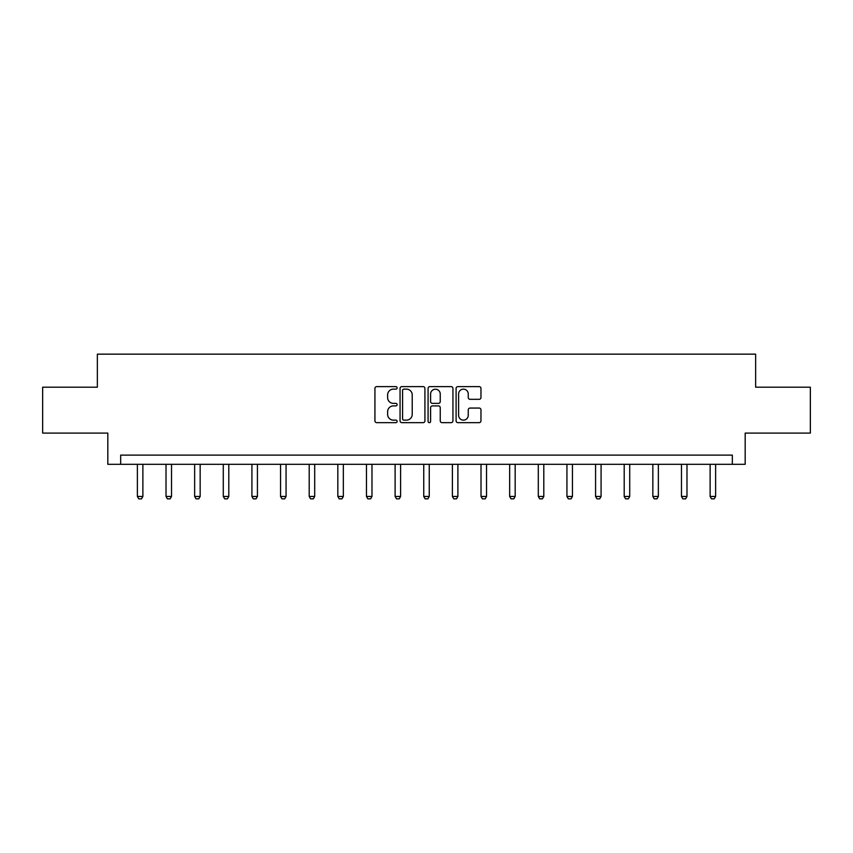 <?xml version="1.0" encoding="UTF-8"?>
<svg xmlns="http://www.w3.org/2000/svg" width="853" height="853" viewBox="0 0 853 853"><rect width="100%" height="100%" fill="white"/><g stroke="black" fill="none" stroke-linecap="round" stroke-linejoin="round"><path stroke-width="1.28" d="M397.125 387.88A1.258 1.258 0 0 0 395.867 386.622L376.727 386.622A1.802 1.802 0 0 0 374.925 388.424L374.925 420.849A1.802 1.802 0 0 0 376.727 422.651L395.867 422.651A1.258 1.258 0 0 0 397.125 421.393A1.258 1.258 0 0 0 395.867 420.134L393.393 420.134A5.768 5.768 0 0 1 387.625 414.366L387.625 411.668A5.768 5.768 0 0 1 393.393 405.9L395.867 405.9A1.258 1.258 0 0 0 397.125 404.631A1.258 1.258 0 0 0 395.867 403.373L393.393 403.373A5.768 5.768 0 0 1 387.625 397.605L387.625 394.907A5.768 5.768 0 0 1 393.393 389.139L395.867 389.139A1.258 1.258 0 0 0 397.125 387.88M479.162 399.321A1.802 1.802 0 0 0 480.964 397.519L480.964 388.424A1.802 1.802 0 0 0 479.162 386.622L457.901 386.622A1.802 1.802 0 0 0 456.099 388.424L456.099 420.849A1.802 1.802 0 0 0 457.901 422.651L479.162 422.651A1.802 1.802 0 0 0 480.964 420.849L480.964 409.866A1.802 1.802 0 0 0 479.162 408.065L470.056 408.065A1.802 1.802 0 0 0 468.254 409.866L468.254 415.315A4.819 4.819 0 0 1 463.435 420.134A4.819 4.819 0 0 1 458.615 415.315L458.615 393.958A4.819 4.819 0 0 1 463.435 389.139A4.819 4.819 0 0 1 468.254 393.958L468.254 397.519A1.802 1.802 0 0 0 470.056 399.321L479.162 399.321M732.332 464.299L745.181 464.299L745.181 433.089L810.35 433.089L810.35 387.198L755.641 387.198L755.641 354.155L97.359 354.155L97.359 387.198L42.65 387.198L42.65 433.089L107.819 433.089L107.819 464.299L732.332 464.299L732.332 455.118L120.668 455.118L120.668 464.299M424.922 388.424A1.802 1.802 0 0 0 423.12 386.622L401.859 386.622A1.802 1.802 0 0 0 400.057 388.424L400.057 420.849A1.802 1.802 0 0 0 401.859 422.651L423.12 422.651A1.802 1.802 0 0 0 424.922 420.849L424.922 388.424M429.88 386.622L451.141 386.622A1.802 1.802 0 0 1 452.943 388.424L452.943 420.849A1.802 1.802 0 0 1 451.141 422.651L442.046 422.651A1.802 1.802 0 0 1 440.244 420.849L440.244 407.702A1.802 1.802 0 0 0 438.442 405.9L432.396 405.9A1.802 1.802 0 0 0 430.594 407.702L430.594 421.393A1.258 1.258 0 0 1 429.336 422.651A1.258 1.258 0 0 1 428.078 421.393L428.078 388.424A1.802 1.802 0 0 1 429.88 386.622M403.842 389.139A1.258 1.258 0 0 0 402.584 390.397L402.584 418.876A1.258 1.258 0 0 0 403.842 420.134L406.454 420.134A5.768 5.768 0 0 0 412.223 414.366L412.223 394.907A5.768 5.768 0 0 0 406.454 389.139L403.842 389.139M440.244 394.054A4.819 4.819 0 0 0 435.425 389.235A4.819 4.819 0 0 0 430.594 394.054L430.594 401.571A1.802 1.802 0 0 0 432.396 403.373L438.442 403.373A1.802 1.802 0 0 0 440.244 401.571L440.244 394.054M137.376 464.299L137.376 496.457L142.877 496.457L142.877 464.299M142.877 496.457L141.502 498.845L138.751 498.845L137.376 496.457M166.015 464.299L166.015 496.457L171.517 496.457L171.517 464.299M171.517 496.457L170.142 498.845L167.391 498.845L166.015 496.457M194.644 464.299L194.644 496.457L200.156 496.457L200.156 464.299M200.156 496.457L198.781 498.845L196.03 498.845L194.644 496.457M223.283 464.299L223.283 496.457L228.796 496.457L228.796 464.299M228.796 496.457L227.42 498.845L224.659 498.845L223.283 496.457M251.923 464.299L251.923 496.457L257.425 496.457L257.425 464.299M257.425 496.457L256.049 498.845L253.298 498.845L251.923 496.457M280.562 464.299L280.562 496.457L286.064 496.457L286.064 464.299M286.064 496.457L284.689 498.845L281.938 498.845L280.562 496.457M309.202 464.299L309.202 496.457L314.704 496.457L314.704 464.299M314.704 496.457L313.328 498.845L310.577 498.845L309.202 496.457M337.831 464.299L337.831 496.457L343.343 496.457L343.343 464.299M343.343 496.457L341.968 498.845L339.206 498.845L337.831 496.457M366.47 464.299L366.47 496.457L371.983 496.457L371.983 464.299M371.983 496.457L370.607 498.845L367.846 498.845L366.47 496.457M395.11 464.299L395.11 496.457L400.611 496.457L400.611 464.299M400.611 496.457L399.236 498.845L396.485 498.845L395.11 496.457M423.749 464.299L423.749 496.457L429.251 496.457L429.251 464.299M429.251 496.457L427.875 498.845L425.125 498.845L423.749 496.457M452.389 464.299L452.389 496.457L457.89 496.457L457.89 464.299M457.89 496.457L456.515 498.845L453.764 498.845L452.389 496.457M481.017 464.299L481.017 496.457L486.53 496.457L486.53 464.299M486.53 496.457L485.154 498.845L482.393 498.845L481.017 496.457M509.657 464.299L509.657 496.457L515.169 496.457L515.169 464.299M515.169 496.457L513.794 498.845L511.032 498.845L509.657 496.457M538.296 464.299L538.296 496.457L543.798 496.457L543.798 464.299M543.798 496.457L542.423 498.845L539.672 498.845L538.296 496.457M566.936 464.299L566.936 496.457L572.438 496.457L572.438 464.299M572.438 496.457L571.062 498.845L568.311 498.845L566.936 496.457M595.575 464.299L595.575 496.457L601.077 496.457L601.077 464.299M601.077 496.457L599.702 498.845L596.951 498.845L595.575 496.457M624.204 464.299L624.204 496.457L629.717 496.457L629.717 464.299M629.717 496.457L628.341 498.845L625.58 498.845L624.204 496.457M652.844 464.299L652.844 496.457L658.356 496.457L658.356 464.299M658.356 496.457L656.97 498.845L654.219 498.845L652.844 496.457M681.483 464.299L681.483 496.457L686.985 496.457L686.985 464.299M686.985 496.457L685.609 498.845L682.858 498.845L681.483 496.457M710.122 464.299L710.122 496.457L715.624 496.457L715.624 464.299M715.624 496.457L714.249 498.845L711.498 498.845L710.122 496.457"/></g></svg>
